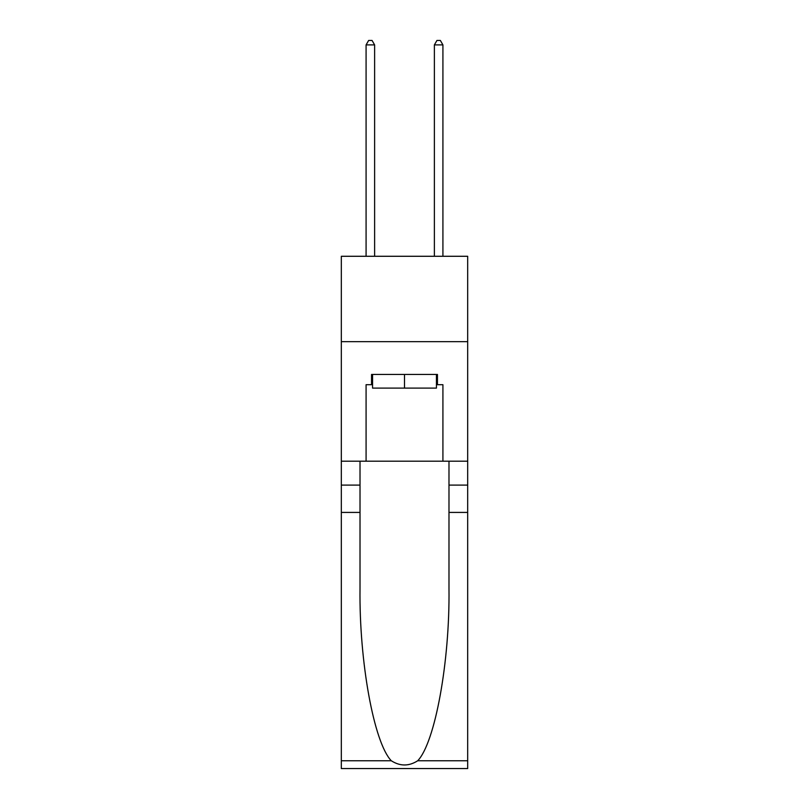 <?xml version="1.0" encoding="UTF-8"?>
<svg xmlns="http://www.w3.org/2000/svg" width="809" height="809" viewBox="0 0 809 809"><rect width="100%" height="100%" fill="white"/><g stroke="black" fill="none" stroke-linecap="round" stroke-linejoin="round"><path stroke-width="1.21" d="M467.683 341.661L467.683 256.281L341.317 256.281L341.317 341.661L467.683 341.661L467.683 461.191L442.917 461.191L442.917 384.69L437.457 384.69L437.457 374.446L371.543 374.446L371.543 384.69L372.565 384.69M436.435 374.446L436.435 388.108L372.565 388.108L372.565 374.446M404.5 374.446L404.5 388.108M417.707 760.763L467.683 760.763L467.683 768.55L341.317 768.55L341.317 512.421L360.015 512.421L360.015 588.568C359.105 661.347 373.879 742.662 391.293 760.763C400.091 766.376 408.899 766.376 417.707 760.763C435.121 742.662 449.895 661.347 448.985 588.568L448.985 461.191M448.985 512.421L467.683 512.421L467.683 461.191M341.317 512.421L341.317 341.661M360.015 461.191L360.015 512.421M467.683 760.763L467.683 512.421M341.317 461.191L366.083 461.191L366.083 384.69L371.543 384.69M366.083 461.191L442.917 461.191M436.435 384.69L437.457 384.69M374.618 256.281L374.618 44.889L366.083 44.889L366.083 256.281M366.083 44.889L368.641 40.45L372.059 40.45L374.618 44.889M442.917 256.281L442.917 44.889L434.382 44.889L434.382 256.281M434.382 44.889L436.941 40.45L440.359 40.45L442.917 44.889M448.985 485.097L467.683 485.097M360.015 485.097L341.317 485.097M341.317 760.763L391.293 760.763"/></g></svg>
